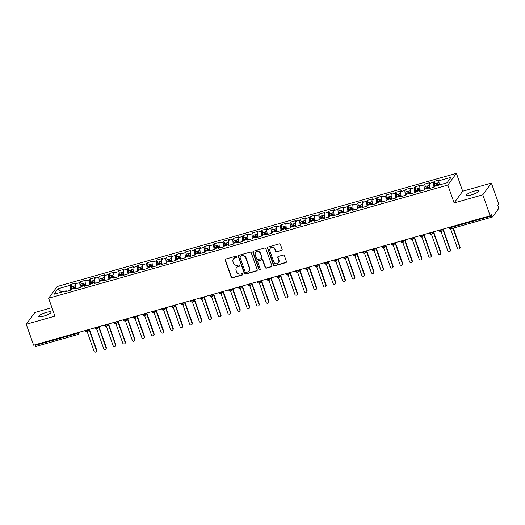 <?xml version="1.0" encoding="UTF-8"?>
<svg xmlns="http://www.w3.org/2000/svg" width="525" height="525" viewBox="0 0 525 525"><rect width="100%" height="100%" fill="white"/><g stroke="black" fill="none" stroke-linecap="round" stroke-linejoin="round"><path stroke-width="0.79" d="M236.696 256.673A0.709 0.669 -143.8 0 0 235.81 256.2L225.835 259.028A1.017 0.952 -143.8 0 0 225.232 260.236L231.177 277.128A1.017 0.952 -143.8 0 0 232.45 277.797L242.419 274.969A0.709 0.669 -143.8 0 0 242.845 274.129A0.709 0.669 -143.8 0 0 241.959 273.656L240.667 274.024A3.255 3.045 -143.8 0 1 236.604 271.871L236.112 270.467A3.255 3.045 -143.8 0 1 238.055 266.608L239.348 266.241A0.709 0.669 -143.8 0 0 239.774 265.401A0.709 0.669 -143.8 0 0 238.882 264.928L237.595 265.296A3.255 3.045 -143.8 0 1 233.533 263.143L233.034 261.739A3.255 3.045 -143.8 0 1 234.983 257.88L236.27 257.512A0.709 0.669 -143.8 0 0 236.696 256.673M474.121 191.146A6.628 1.372 -19.4 0 0 466.495 195.221A6.628 1.372 -19.4 0 0 471.378 194.893A6.628 1.372 -19.4 0 0 479.003 190.818A6.628 1.372 -19.4 0 0 474.121 191.146M46.246 312.454A6.628 1.372 -19.4 0 0 38.62 316.536A6.628 1.372 -19.4 0 0 43.503 316.207A6.628 1.372 -19.4 0 0 51.128 312.126A6.628 1.372 -19.4 0 0 46.246 312.454M281.525 250.517A1.017 0.952 -143.8 0 0 282.128 249.316L280.462 244.571A1.017 0.952 -143.8 0 0 279.195 243.902L268.118 247.039A1.017 0.952 -143.8 0 0 267.507 248.246L273.459 265.138A1.017 0.952 -143.8 0 0 274.726 265.814L285.803 262.671A1.017 0.952 -143.8 0 0 286.414 261.47L284.392 255.741A1.017 0.952 -143.8 0 0 283.126 255.071L278.388 256.417A1.017 0.952 -143.8 0 0 277.777 257.618L278.775 260.459A2.723 2.546 -143.8 0 1 275.92 263.727A2.723 2.546 -143.8 0 1 273.755 261.883L269.843 250.76A2.723 2.546 -143.8 0 1 272.698 247.485A2.723 2.546 -143.8 0 1 274.864 249.336L275.513 251.186A1.017 0.952 -143.8 0 0 276.78 251.862L281.735 250.228A1.017 0.952 -143.8 0 0 282.102 250.025M51.962 307.676L34.814 312.539L26.25 324.253L33.626 345.194L490.186 215.749L491.151 214.43L491.689 215.959A1.555 0.44 74.2 0 0 492.43 217.015A1.555 0.44 74.2 0 0 492.516 216.956L498.507 208.753A1.555 0.44 74.2 0 0 498.323 206.883L497.785 205.354L498.75 204.035L491.374 183.094L462.689 191.225L456.396 173.348L447.832 185.062L454.125 202.945L482.81 194.808L490.186 215.749M26.25 324.253L54.935 316.122L48.641 298.246L447.832 185.062M251.272 252.847A1.017 0.952 -143.8 0 0 250.005 252.177L238.927 255.314A1.017 0.952 -143.8 0 0 238.324 256.522L244.269 273.413A1.017 0.952 -143.8 0 0 245.543 274.089L256.613 270.946A1.017 0.952 -143.8 0 0 257.224 269.745L251.272 252.847M253.523 251.18L264.6 248.036A1.017 0.952 -143.8 0 1 265.867 248.712L271.819 265.604A1.017 0.952 -143.8 0 1 271.208 266.812L266.47 268.15A1.017 0.952 -143.8 0 1 265.197 267.481L262.789 260.63A1.017 0.952 -143.8 0 0 261.516 259.96L258.372 260.846A1.017 0.952 -143.8 0 0 257.768 262.054L260.275 269.187A0.709 0.669 -143.8 0 1 259.527 270.04A0.709 0.669 -143.8 0 1 258.963 269.561L252.919 252.381A1.017 0.952 -143.8 0 1 253.523 251.18M456.396 173.348L57.205 286.525L48.641 298.246M61.648 292.071L58.019 288.783L54.036 294.23L66.183 290.784L65.513 291.697L70.868 290.174L71.531 289.268L75.744 288.074L75.075 288.98L80.43 287.464L81.093 286.558L85.306 285.364L84.637 286.269L89.992 284.753L90.654 283.848L94.868 282.653L94.198 283.559L99.553 282.043L100.216 281.137L104.429 279.943L103.76 280.849L109.115 279.333L109.778 278.421L113.991 277.233L113.321 278.138L118.676 276.623L119.339 275.71L123.546 274.522L122.883 275.428L128.238 273.912L128.901 273L133.107 271.812L132.444 272.718L137.799 271.202L138.462 270.29L142.669 269.095L142.006 270.007L147.361 268.492L148.024 267.579L152.23 266.385L151.567 267.297L156.923 265.775L157.585 264.869L161.792 263.675L161.129 264.587L166.484 263.064L167.147 262.159L171.353 260.964L170.691 261.877L176.046 260.354L176.708 259.448L180.915 258.254L180.252 259.16L185.607 257.644L186.27 256.738L190.477 255.544L189.814 256.449L195.169 254.933L195.832 254.028L200.038 252.833L199.375 253.739L204.73 252.223L205.393 251.317L209.6 250.123L208.937 251.029L214.292 249.513L214.955 248.607L219.161 247.413L218.498 248.318L223.853 246.802L224.516 245.89L228.723 244.702L228.06 245.608L233.415 244.092L234.078 243.18L238.284 241.992L237.622 242.898L242.977 241.382L243.639 240.47L247.846 239.282L247.183 240.188L252.538 238.672L253.201 237.759L257.408 236.565L256.745 237.477L262.1 235.955L262.762 235.049L266.969 233.855L266.306 234.767L271.661 233.244L272.324 232.339L276.531 231.144L275.868 232.057L281.223 230.534L281.886 229.628L286.092 228.434L285.429 229.346L290.784 227.824L291.447 226.918L295.654 225.724L294.991 226.629L300.346 225.113L301.009 224.208L305.215 223.013L304.553 223.919L309.908 222.403L310.57 221.498L314.777 220.303L314.114 221.209L319.469 219.693L320.132 218.787L324.338 217.593L323.676 218.498L329.031 216.982L329.693 216.07L333.9 214.882L333.237 215.788L338.592 214.272L339.255 213.36L343.462 212.172L342.799 213.078L348.154 211.562L348.817 210.65L353.023 209.462L352.36 210.368L357.715 208.852L358.378 207.939L362.585 206.745L361.922 207.657L367.277 206.141L367.94 205.229L372.146 204.035L371.483 204.947L376.838 203.424L377.501 202.519L381.708 201.324L381.045 202.237L386.4 200.714L387.063 199.808L391.269 198.614L390.607 199.526L395.962 198.004L396.624 197.098L400.831 195.904L400.168 196.816L405.523 195.293L406.186 194.388L410.392 193.193L409.73 194.099L415.085 192.583L415.748 191.677L419.954 190.483L419.291 191.389L424.646 189.873L425.309 188.967L429.516 187.773L428.853 188.678L434.208 187.162L434.871 186.257L447.011 182.812L450.995 177.365L438.854 180.803L439.267 185.01M58.019 288.783L70.16 285.338L70.645 290.24M71.643 286.748L70.829 284.432L70.16 285.338M70.829 284.432L76.184 282.909L75.515 283.822L79.721 282.627L80.207 287.529M81.204 284.038L80.391 281.722L79.721 282.627M80.391 281.722L85.746 280.199L85.076 281.111L89.283 279.917L89.768 284.819M90.766 281.328L89.952 279.005L89.283 279.917M89.952 279.005L95.307 277.489L94.638 278.394L98.844 277.207L99.33 282.109M100.328 278.618L99.514 276.294L98.844 277.207M99.514 276.294L104.862 274.778L104.199 275.684L108.406 274.496L108.892 279.398M109.889 275.907L109.075 273.584L108.406 274.496M109.075 273.584L114.424 272.068L113.761 272.974L117.968 271.786L118.453 276.688M119.451 273.197L118.637 270.874L117.968 271.786M118.637 270.874L123.985 269.358L123.322 270.263L127.529 269.069L128.015 273.971M129.012 270.487L128.198 268.163L127.529 269.069M128.198 268.163L133.547 266.647L132.884 267.553L137.091 266.359L137.576 271.261M138.574 267.776L137.76 265.453L137.091 266.359M137.76 265.453L143.108 263.937L142.446 264.843L146.652 263.648L147.138 268.551M148.135 265.066L147.322 262.743L146.652 263.648M147.322 262.743L152.67 261.227L152.007 262.132L156.214 260.938L156.699 265.84M157.697 262.349L156.883 260.033L156.214 260.938M156.883 260.033L162.232 258.51L161.569 259.422L165.775 258.228L166.261 263.13M167.258 259.639L166.445 257.322L165.775 258.228M166.445 257.322L171.793 255.8L171.13 256.712L175.337 255.518L175.823 260.42M176.82 256.928L176 254.612L175.337 255.518M176 254.612L181.355 253.089L180.692 254.002L184.898 252.807L185.384 257.709M186.382 254.218L185.561 251.902L184.898 252.807M185.561 251.902L190.916 250.379L190.253 251.291L194.46 250.097L194.946 254.999M195.943 251.508L195.123 249.185L194.46 250.097M195.123 249.185L200.478 247.669L199.815 248.581L204.022 247.387L204.507 252.289M205.505 248.798L204.684 246.474L204.022 247.387M204.684 246.474L210.039 244.958L209.377 245.864L213.583 244.676L214.069 249.578M215.066 246.087L214.246 243.764L213.583 244.676M214.246 243.764L219.601 242.248L218.938 243.154L223.145 241.966L223.63 246.868M224.628 243.377L223.808 241.054L223.145 241.966M223.808 241.054L229.162 239.538L228.5 240.443L232.706 239.249L233.192 244.158M234.189 240.667L233.369 238.343L232.706 239.249M233.369 238.343L238.724 236.827L238.061 237.733L242.268 236.539L242.753 241.441M243.751 237.956L242.931 235.633L242.268 236.539M242.931 235.633L248.286 234.117L247.623 235.023L251.829 233.828L252.315 238.731M253.312 235.246L252.492 232.923L251.829 233.828M252.492 232.923L257.847 231.407L257.184 232.312L261.391 231.118L261.877 236.02M262.874 232.529L262.054 230.213L261.391 231.118M262.054 230.213L267.409 228.697L266.746 229.602L270.952 228.408L271.438 233.31M272.436 229.819L271.615 227.502L270.952 228.408M271.615 227.502L276.97 225.98L276.308 226.892L280.514 225.698L281 230.6M281.997 227.108L281.177 224.792L280.514 225.698M281.177 224.792L286.532 223.269L285.869 224.182L290.076 222.987L290.561 227.889M291.559 224.398L290.738 222.082L290.076 222.987M290.738 222.082L296.093 220.559L295.431 221.471L299.637 220.277L300.123 225.179M301.12 221.688L300.3 219.371L299.637 220.277M300.3 219.371L305.655 217.849L304.992 218.761L309.199 217.567L309.678 222.469M310.682 218.977L309.862 216.654L309.199 217.567M309.862 216.654L315.217 215.138L314.554 216.044L318.76 214.856L319.239 219.758M320.243 216.267L319.423 213.944L318.76 214.856M319.423 213.944L324.778 212.428L324.115 213.334L328.322 212.146L328.801 217.048M329.805 213.557L328.985 211.234L328.322 212.146M328.985 211.234L334.34 209.718L333.677 210.623L337.883 209.436L338.363 214.338M339.367 210.847L338.546 208.523L337.883 209.436M338.546 208.523L343.901 207.007L343.238 207.913L347.445 206.719L347.924 211.621M348.928 208.136L348.108 205.813L347.445 206.719M348.108 205.813L353.463 204.297L352.8 205.203L357.007 204.008L357.486 208.911M358.49 205.426L357.669 203.103L357.007 204.008M357.669 203.103L363.024 201.587L362.362 202.493L366.568 201.298L367.047 206.2M368.051 202.716L367.231 200.393L366.568 201.298M367.231 200.393L372.586 198.877L371.923 199.782L376.13 198.588L376.609 203.49M377.613 199.999L376.792 197.682L376.13 198.588M376.792 197.682L382.148 196.16L381.485 197.072L385.691 195.877L386.17 200.78M387.174 197.288L386.354 194.972L385.691 195.877M386.354 194.972L391.709 193.449L391.046 194.362L395.253 193.167L395.732 198.069M396.736 194.578L395.916 192.262L395.253 193.167M395.916 192.262L401.271 190.739L400.608 191.651L404.814 190.457L405.293 195.359M406.298 191.868L405.477 189.551L404.814 190.457M405.477 189.551L410.832 188.029L410.169 188.941L414.376 187.747L414.855 192.649M415.859 189.157L415.039 186.834L414.376 187.747M415.039 186.834L420.394 185.318L419.731 186.231L423.938 185.036L424.417 189.938M425.421 186.447L424.6 184.124L423.938 185.036M424.6 184.124L429.955 182.608L429.292 183.514L433.499 182.326L433.978 187.228M434.982 183.737L434.162 181.414L433.499 182.326M434.162 181.414L439.517 179.898L438.854 180.803M429.516 187.773L430.001 188.357M419.954 190.483L420.44 191.067M429.292 183.514L429.739 188.035M410.392 193.193L410.878 193.777M419.731 186.231L420.177 190.746M400.831 195.904L401.317 196.488M410.169 188.941L410.616 193.456M391.269 198.614L391.755 199.198M400.608 191.651L401.054 196.166M381.708 201.324L382.193 201.908M391.046 194.362L391.492 198.877M372.146 204.035L372.632 204.619M381.485 197.072L381.931 201.593M362.585 206.745L363.07 207.329M371.923 199.782L372.369 204.304M353.023 209.462L353.509 210.039M362.362 202.493L362.808 207.014M343.462 212.172L343.947 212.75M352.8 205.203L353.246 209.724M333.9 214.882L334.386 215.467M343.238 207.913L343.685 212.435M324.338 217.593L324.824 218.177M333.677 210.623L334.123 215.145M314.777 220.303L315.262 220.887M324.115 213.334L324.562 217.855M305.215 223.013L305.701 223.598M314.554 216.044L315 220.566M295.654 225.724L296.139 226.308M304.992 218.761L305.438 223.276M286.092 228.434L286.578 229.018M295.431 221.471L295.877 225.986M276.531 231.144L277.016 231.728M285.869 224.182L286.315 228.697M266.969 233.855L267.455 234.439M276.308 226.892L276.754 231.407M257.408 236.565L257.893 237.149M266.746 229.602L267.192 234.124M247.846 239.282L248.332 239.859M257.184 232.312L257.631 236.834M238.284 241.992L238.77 242.57M247.623 235.023L248.069 239.544M228.723 244.702L229.208 245.28M238.061 237.733L238.507 242.255M219.161 247.413L219.647 247.997M228.5 240.443L228.946 244.965M209.6 250.123L210.085 250.707M218.938 243.154L219.384 247.675M200.038 252.833L200.524 253.418M209.377 245.864L209.823 250.386M190.477 255.544L190.962 256.128M199.815 248.581L200.261 253.096M180.915 258.254L181.401 258.838M190.253 251.291L190.7 255.806M171.353 260.964L171.839 261.548M180.692 254.002L181.138 258.517M161.792 263.675L162.278 264.259M171.13 256.712L171.577 261.227M152.23 266.385L152.716 266.969M161.569 259.422L162.015 263.944M142.669 269.095L143.154 269.679M152.007 262.132L152.453 266.654M133.107 271.812L133.593 272.39M142.446 264.843L142.892 269.364M123.546 274.522L124.031 275.1M132.884 267.553L133.33 272.075M113.991 277.233L114.47 277.817M123.322 270.263L123.769 274.785M104.429 279.943L104.908 280.527M113.761 272.974L114.207 277.495M94.868 282.653L95.347 283.238M104.199 275.684L104.646 280.206M85.306 285.364L85.785 285.948M94.638 278.394L95.084 282.916M75.744 288.074L76.223 288.658M85.076 281.111L85.522 285.626M34.919 344.827L35.129 345.404L76.932 333.552L76.729 332.975M35.949 346.402A1.555 0.44 -105.8 0 1 35.871 346.461A1.555 0.44 -105.8 0 1 35.129 345.404M66.183 290.784L66.662 291.368M75.515 283.822L75.961 288.337M482.81 194.808L491.374 183.094M462.689 191.225L454.125 202.945M86.336 330.251L86.54 330.829A1.555 0.44 74.2 0 0 87.288 331.885A1.555 0.44 74.2 0 0 87.294 331.885A1.555 0.44 74.2 0 0 87.367 331.826A1.555 1.457 -143.8 0 0 88.252 329.995L88.522 329.628M95.898 327.534L96.101 328.118A1.555 0.44 74.2 0 0 96.849 329.175A1.555 0.44 74.2 0 0 96.856 329.175A1.555 0.44 74.2 0 0 96.928 329.109A1.555 1.457 -143.8 0 0 97.814 327.285L98.083 326.918M105.459 324.824L105.663 325.408A1.555 0.44 74.2 0 0 106.411 326.465A1.555 0.44 74.2 0 0 106.418 326.458A1.555 0.44 74.2 0 0 106.49 326.399A1.555 1.457 -143.8 0 0 107.376 324.575L107.638 324.207M115.021 322.114L115.224 322.698A1.555 0.44 74.2 0 0 115.972 323.754A1.555 0.44 74.2 0 0 115.979 323.748A1.555 0.44 74.2 0 0 116.051 323.689A1.555 1.457 -143.8 0 0 116.937 321.864L117.2 321.497M124.582 319.403L124.786 319.988A1.555 0.44 74.2 0 0 125.534 321.037A1.555 0.44 74.2 0 0 125.541 321.037A1.555 0.44 74.2 0 0 125.613 320.978A1.555 1.457 -143.8 0 0 126.499 319.154L126.761 318.787M134.144 316.693L134.347 317.271A1.555 0.44 74.2 0 0 135.096 318.327A1.555 0.44 74.2 0 0 135.102 318.327A1.555 0.44 74.2 0 0 135.174 318.268A1.555 1.457 -143.8 0 0 136.06 316.444L136.323 316.076M143.706 313.983L143.909 314.56A1.555 0.44 74.2 0 0 144.657 315.617A1.555 0.44 74.2 0 0 144.664 315.617A1.555 0.44 74.2 0 0 144.736 315.558A1.555 1.457 -143.8 0 0 145.622 313.733L145.884 313.366M153.267 311.272L153.471 311.85A1.555 0.44 74.2 0 0 154.219 312.907A1.555 0.44 74.2 0 0 154.225 312.907A1.555 0.44 74.2 0 0 154.298 312.848A1.555 1.457 -143.8 0 0 155.183 311.023L155.446 310.656M162.829 308.562L163.032 309.14A1.555 0.44 74.2 0 0 163.78 310.196A1.555 0.44 74.2 0 0 163.787 310.196A1.555 0.44 74.2 0 0 163.859 310.137A1.555 1.457 -143.8 0 0 164.745 308.306L165.007 307.945M172.39 305.852L172.594 306.429A1.555 0.44 74.2 0 0 173.342 307.486A1.555 0.44 74.2 0 0 173.348 307.486A1.555 0.44 74.2 0 0 173.421 307.427A1.555 1.457 -143.8 0 0 174.307 305.596L174.569 305.235M181.952 303.142L182.155 303.719A1.555 0.44 74.2 0 0 182.903 304.776A1.555 0.44 74.2 0 0 182.91 304.776A1.555 0.44 74.2 0 0 182.982 304.717A1.555 1.457 -143.8 0 0 183.868 302.886L184.131 302.525M191.513 300.431L191.717 301.009A1.555 0.44 74.2 0 0 192.465 302.065A1.555 0.44 74.2 0 0 192.472 302.065A1.555 0.44 74.2 0 0 192.544 302.006A1.555 1.457 -143.8 0 0 193.43 300.175L193.692 299.808M201.075 297.721L201.278 298.298A1.555 0.44 74.2 0 0 202.027 299.355A1.555 0.44 74.2 0 0 202.033 299.355A1.555 0.44 74.2 0 0 202.105 299.289A1.555 1.457 -143.8 0 0 202.991 297.465L203.254 297.098M210.637 295.004L210.84 295.588A1.555 0.44 74.2 0 0 211.588 296.645A1.555 0.44 74.2 0 0 211.595 296.638A1.555 0.44 74.2 0 0 211.667 296.579A1.555 1.457 -143.8 0 0 212.553 294.755L212.815 294.387M220.198 292.294L220.402 292.878A1.555 0.44 74.2 0 0 221.15 293.934A1.555 0.44 74.2 0 0 221.156 293.928A1.555 0.44 74.2 0 0 221.228 293.869A1.555 1.457 -143.8 0 0 222.114 292.044L222.377 291.677M229.76 289.583L229.963 290.168A1.555 0.44 74.2 0 0 230.711 291.224A1.555 0.44 74.2 0 0 230.711 291.217A1.555 0.44 74.2 0 0 230.79 291.158A1.555 1.457 -143.8 0 0 231.676 289.334L231.938 288.967M239.321 286.873L239.525 287.457A1.555 0.44 74.2 0 0 240.273 288.507L240.273 288.507A1.555 0.44 74.2 0 0 240.352 288.448A1.555 1.457 -143.8 0 0 241.238 286.624L241.5 286.256M248.883 284.163L249.086 284.74A1.555 0.44 74.2 0 0 249.834 285.797L249.834 285.797A1.555 0.44 74.2 0 0 249.913 285.738A1.555 1.457 -143.8 0 0 250.799 283.913L251.062 283.546M258.444 281.452L258.648 282.03A1.555 0.44 74.2 0 0 259.396 283.087L259.396 283.087A1.555 0.44 74.2 0 0 259.475 283.027A1.555 1.457 -143.8 0 0 260.361 281.203L260.623 280.836M268.006 278.742L268.209 279.32A1.555 0.44 74.2 0 0 268.957 280.376L268.957 280.376A1.555 0.44 74.2 0 0 269.036 280.317A1.555 1.457 -143.8 0 0 269.922 278.493L270.185 278.125M277.567 276.032L277.771 276.609A1.555 0.44 74.2 0 0 278.519 277.666L278.519 277.666A1.555 0.44 74.2 0 0 278.598 277.607A1.555 1.457 -143.8 0 0 279.484 275.776L279.746 275.415M287.129 273.322L287.332 273.899A1.555 0.44 74.2 0 0 288.081 274.956L288.081 274.956A1.555 0.44 74.2 0 0 288.159 274.897A1.555 1.457 -143.8 0 0 289.045 273.066L289.308 272.705M296.691 270.611L296.894 271.189A1.555 0.44 74.2 0 0 297.642 272.245L297.642 272.245A1.555 0.44 74.2 0 0 297.721 272.186A1.555 1.457 -143.8 0 0 298.6 270.355L298.869 269.994M306.252 267.901L306.456 268.478A1.555 0.44 74.2 0 0 307.204 269.535L307.204 269.535A1.555 0.44 74.2 0 0 307.283 269.476A1.555 1.457 -143.8 0 0 308.162 267.645L308.431 267.277M315.814 265.191L316.017 265.768A1.555 0.44 74.2 0 0 316.765 266.825L316.765 266.825A1.555 0.44 74.2 0 0 316.844 266.759A1.555 1.457 -143.8 0 0 317.723 264.935L317.993 264.567M325.375 262.474L325.579 263.058A1.555 0.44 74.2 0 0 326.327 264.114A1.555 0.44 74.2 0 0 326.327 264.108A1.555 0.44 74.2 0 0 326.406 264.049A1.555 1.457 -143.8 0 0 327.285 262.224L327.554 261.857M334.937 259.763L335.14 260.348A1.555 0.44 74.2 0 0 335.888 261.404A1.555 0.44 74.2 0 0 335.888 261.397A1.555 0.44 74.2 0 0 335.967 261.338A1.555 1.457 -143.8 0 0 336.847 259.514L337.116 259.147M344.498 257.053L344.702 257.637A1.555 0.44 74.2 0 0 345.45 258.687L345.45 258.687A1.555 0.44 74.2 0 0 345.529 258.628A1.555 1.457 -143.8 0 0 346.408 256.804L346.677 256.436M354.06 254.343L354.263 254.92A1.555 0.44 74.2 0 0 355.012 255.977L355.012 255.977A1.555 0.44 74.2 0 0 355.09 255.918A1.555 1.457 -143.8 0 0 355.97 254.093L356.239 253.726M363.622 251.632L363.825 252.21A1.555 0.44 74.2 0 0 364.573 253.267L364.573 253.267A1.555 0.44 74.2 0 0 364.652 253.207A1.555 1.457 -143.8 0 0 365.531 251.383L365.8 251.016M373.183 248.922L373.387 249.5A1.555 0.44 74.2 0 0 374.135 250.556L374.135 250.556A1.555 0.44 74.2 0 0 374.213 250.497A1.555 1.457 -143.8 0 0 375.093 248.673L375.362 248.305M382.745 246.212L382.948 246.789A1.555 0.44 74.2 0 0 383.696 247.846L383.696 247.846A1.555 0.44 74.2 0 0 383.775 247.787A1.555 1.457 -143.8 0 0 384.654 245.963L384.923 245.595M392.306 243.502L392.51 244.079A1.555 0.44 74.2 0 0 393.258 245.136L393.258 245.136A1.555 0.44 74.2 0 0 393.337 245.077A1.555 1.457 -143.8 0 0 394.216 243.246L394.485 242.885M401.868 240.791L402.071 241.369A1.555 0.44 74.2 0 0 402.819 242.425L402.819 242.425A1.555 0.44 74.2 0 0 402.898 242.366A1.555 1.457 -143.8 0 0 403.777 240.535L404.047 240.174M411.429 238.081L411.633 238.658A1.555 0.44 74.2 0 0 412.381 239.715L412.381 239.715A1.555 0.44 74.2 0 0 412.46 239.656A1.555 1.457 -143.8 0 0 413.339 237.825L413.608 237.457M420.991 235.371L421.194 235.948A1.555 0.44 74.2 0 0 421.942 237.005L421.942 237.005A1.555 0.44 74.2 0 0 422.021 236.939A1.555 1.457 -143.8 0 0 422.901 235.115L423.17 234.747M430.553 232.654L430.756 233.238A1.555 0.44 74.2 0 0 431.504 234.294A1.555 0.44 74.2 0 0 431.504 234.288A1.555 0.44 74.2 0 0 431.583 234.229A1.555 1.457 -143.8 0 0 432.462 232.404L432.731 232.037M440.114 229.943L440.317 230.527A1.555 0.44 74.2 0 0 441.066 231.584A1.555 0.44 74.2 0 0 441.066 231.577A1.555 0.44 74.2 0 0 441.144 231.518A1.555 1.457 -143.8 0 0 442.024 229.694L442.293 229.327M236.703 257.119A0.709 0.669 -143.8 0 1 236.486 257.224L235.193 257.591A3.255 3.045 -143.8 0 0 233.625 258.674L233.415 258.963M236.486 267.691L236.703 267.402A3.255 3.045 -143.8 0 1 238.271 266.319L239.558 265.952A0.709 0.669 -143.8 0 0 239.774 265.847M225.468 259.232A1.017 0.952 -143.8 0 0 225.442 259.941L231.394 276.832A1.017 0.952 -143.8 0 0 232.66 277.508L242.635 274.68A0.709 0.669 -143.8 0 0 242.845 274.575M238.56 255.518A1.017 0.952 -143.8 0 0 238.534 256.226L244.486 273.118A1.017 0.952 -143.8 0 0 245.752 273.794L256.83 270.651A1.017 0.952 -143.8 0 0 257.197 270.454M240.424 256.338A0.709 0.669 -143.8 0 0 239.997 257.184L245.221 272.009A0.709 0.669 -143.8 0 0 246.107 272.482L247.472 272.094A3.255 3.045 -143.8 0 0 249.414 268.242L245.844 258.103A3.255 3.045 -143.8 0 0 241.789 255.951L240.64 256.043A0.709 0.669 -143.8 0 0 240.299 256.279L240.082 256.574M249.04 271.012L249.257 270.716A3.255 3.045 -143.8 0 0 249.631 267.947L249.414 268.242M240.64 256.043L241.999 255.662A3.255 3.045 -143.8 0 1 246.061 257.808L249.631 267.947M257.887 261.188L258.097 260.892A1.017 0.952 -143.8 0 1 258.589 260.558L261.732 259.665A1.017 0.952 -143.8 0 1 262.999 260.334L265.414 267.186A1.017 0.952 -143.8 0 0 266.68 267.862L271.425 266.516A1.017 0.952 -143.8 0 0 271.793 266.313M253.155 251.383A1.017 0.952 -143.8 0 0 253.129 252.092L259.179 269.266A0.709 0.669 -143.8 0 0 260.282 269.627M260.282 253.523A2.723 2.546 -143.8 0 0 255.577 252.63A2.723 2.546 -143.8 0 0 255.262 254.947L256.64 258.864A1.017 0.952 -143.8 0 0 257.913 259.534L261.056 258.641A1.017 0.952 -143.8 0 0 261.667 257.44L260.498 253.227A2.723 2.546 -143.8 0 0 255.793 252.335L255.577 252.63M261.548 258.307L261.758 258.011A1.017 0.952 -143.8 0 0 261.877 257.145L261.667 257.44M260.498 253.227L261.877 257.145M270.152 248.443L270.368 248.148A2.723 2.546 -143.8 0 1 275.074 249.04L275.73 250.898A1.017 0.952 -143.8 0 0 276.997 251.567L281.735 250.228M278.467 262.776L278.677 262.48A2.723 2.546 -143.8 0 0 278.992 260.164L278.775 260.459M278.02 256.613A1.017 0.952 -143.8 0 0 277.994 257.322L278.992 260.164M267.75 247.242A1.017 0.952 -143.8 0 0 267.724 247.951L273.676 264.843A1.017 0.952 -143.8 0 0 274.942 265.519L286.013 262.375A1.017 0.952 -143.8 0 0 286.387 262.178M73.769 288.113L73.808 287.536L74.156 288.022L73.868 288.606M71.571 286.821A2.074 0.584 74.2 0 0 71.433 286.808A2.074 0.584 74.2 0 0 71.328 286.893A2.074 0.584 74.2 0 0 71.315 288.455L71.492 289.327M73.487 288.711L73.323 287.89A2.074 0.584 -105.8 0 1 73.336 286.322A2.074 0.584 -105.8 0 1 73.441 286.243A2.074 0.584 -105.8 0 1 73.972 286.663M74.255 288.494L74.084 287.667A2.074 0.584 -105.8 0 1 74.097 286.105A2.074 0.584 -105.8 0 1 74.209 286.02A2.074 0.584 -105.8 0 1 74.34 286.033M96.449 350.549L96.731 350.168A1.293 1.214 36.2 0 1 96.58 351.271L96.298 351.652A1.293 1.214 -143.8 0 0 96.449 350.549L89.158 329.838M87.255 331.892L94.06 351.225A1.293 1.214 -143.8 0 0 96.298 351.652M96.731 350.168L89.434 329.457M83.429 285.895L83.331 284.852L83.724 285.324M81.132 284.11A2.074 0.584 74.2 0 0 80.994 284.097A2.074 0.584 74.2 0 0 80.889 284.183A2.074 0.584 74.2 0 0 80.876 285.744L81.053 286.617M83.048 286L82.884 285.173A2.074 0.584 -105.8 0 1 82.897 283.612A2.074 0.584 -105.8 0 1 83.002 283.526A2.074 0.584 -105.8 0 1 83.534 283.953M83.816 285.784L83.646 284.957A2.074 0.584 -105.8 0 1 83.659 283.395A2.074 0.584 -105.8 0 1 83.77 283.31A2.074 0.584 -105.8 0 1 83.902 283.323M106.011 347.839L106.293 347.458A1.293 1.214 36.2 0 1 106.142 348.561L105.86 348.941A1.293 1.214 -143.8 0 0 106.011 347.839L98.72 327.127M96.817 329.182L103.622 348.515A1.293 1.214 -143.8 0 0 105.86 348.941M106.293 347.458L98.995 326.747M92.991 283.185L92.892 282.142L93.279 282.601L92.892 282.713M90.694 281.4A2.074 0.584 74.2 0 0 90.556 281.387A2.074 0.584 74.2 0 0 90.451 281.466A2.074 0.584 74.2 0 0 90.438 283.034L90.615 283.907M92.61 283.29L92.446 282.463A2.074 0.584 -105.8 0 1 92.459 280.901A2.074 0.584 -105.8 0 1 92.564 280.816A2.074 0.584 -105.8 0 1 93.096 281.243M93.378 283.073L93.207 282.247A2.074 0.584 -105.8 0 1 93.22 280.685A2.074 0.584 -105.8 0 1 93.332 280.599A2.074 0.584 -105.8 0 1 93.463 280.613M115.572 345.128L115.854 344.748A1.293 1.214 36.2 0 1 115.703 345.85L115.421 346.231A1.293 1.214 -143.8 0 0 115.572 345.128L108.281 324.417M106.378 326.471L113.183 345.804A1.293 1.214 -143.8 0 0 115.421 346.231M115.854 344.748L108.557 324.037M102.454 279.983L102.493 279.405L102.841 279.891L102.552 280.475M100.255 278.69A2.074 0.584 74.2 0 0 100.118 278.677A2.074 0.584 74.2 0 0 100.013 278.755A2.074 0.584 74.2 0 0 99.999 280.324L100.177 281.197M102.172 280.58L102.007 279.753A2.074 0.584 -105.8 0 1 102.021 278.191A2.074 0.584 -105.8 0 1 102.126 278.106A2.074 0.584 -105.8 0 1 102.657 278.526M102.939 280.363L102.769 279.536A2.074 0.584 -105.8 0 1 102.782 277.974A2.074 0.584 -105.8 0 1 102.893 277.889A2.074 0.584 -105.8 0 1 103.025 277.902M125.134 342.418L125.416 342.038A1.293 1.214 36.2 0 1 125.265 343.14L124.983 343.521A1.293 1.214 -143.8 0 0 125.134 342.418L117.843 321.7M115.933 323.761L122.745 343.094A1.293 1.214 -143.8 0 0 124.983 343.521M125.416 342.038L118.118 321.32M112.114 277.764L112.015 276.721L112.409 277.193M109.817 275.979A2.074 0.584 74.2 0 0 109.679 275.966A2.074 0.584 74.2 0 0 109.574 276.045A2.074 0.584 74.2 0 0 109.561 277.613L109.738 278.48M111.733 277.869L111.569 277.043A2.074 0.584 -105.8 0 1 111.582 275.481A2.074 0.584 -105.8 0 1 111.687 275.395A2.074 0.584 -105.8 0 1 112.219 275.815M112.501 277.653L112.33 276.826A2.074 0.584 -105.8 0 1 112.343 275.264A2.074 0.584 -105.8 0 1 112.455 275.179A2.074 0.584 -105.8 0 1 112.586 275.192M134.695 339.708L134.977 339.327A1.293 1.214 36.2 0 1 134.827 340.43L134.544 340.81A1.293 1.214 -143.8 0 0 134.695 339.708L127.404 318.99M125.495 321.051L132.307 340.384A1.293 1.214 -143.8 0 0 134.544 340.81M134.977 339.327L127.68 318.609M121.675 275.054L121.577 274.011L121.964 274.47L121.577 274.582M119.378 273.269A2.074 0.584 74.2 0 0 119.241 273.256A2.074 0.584 74.2 0 0 119.136 273.335A2.074 0.584 74.2 0 0 119.123 274.903L119.3 275.769M121.295 275.159L121.131 274.332A2.074 0.584 -105.8 0 1 121.144 272.764A2.074 0.584 -105.8 0 1 121.249 272.685A2.074 0.584 -105.8 0 1 121.78 273.105M122.062 274.942L121.892 274.116A2.074 0.584 -105.8 0 1 121.905 272.547A2.074 0.584 -105.8 0 1 122.017 272.468A2.074 0.584 -105.8 0 1 122.148 272.482M144.257 336.998L144.539 336.617A1.293 1.214 36.2 0 1 144.388 337.719L144.106 338.1A1.293 1.214 -143.8 0 0 144.257 336.998L136.966 316.28M135.056 318.34L141.868 337.673A1.293 1.214 -143.8 0 0 144.106 338.1M144.539 336.617L137.242 315.899M131.237 272.337L131.138 271.3L131.532 271.773M128.94 270.559A2.074 0.584 74.2 0 0 128.802 270.546A2.074 0.584 74.2 0 0 128.697 270.624A2.074 0.584 74.2 0 0 128.684 272.193L128.861 273.059M130.856 272.449L130.686 271.622A2.074 0.584 -105.8 0 1 130.705 270.053A2.074 0.584 -105.8 0 1 130.81 269.975A2.074 0.584 -105.8 0 1 131.342 270.395M131.624 272.232L131.453 271.405A2.074 0.584 -105.8 0 1 131.467 269.837A2.074 0.584 -105.8 0 1 131.578 269.758A2.074 0.584 -105.8 0 1 131.709 269.771M153.818 334.287L154.101 333.9A1.293 1.214 36.2 0 1 153.95 335.009L153.667 335.39A1.293 1.214 -143.8 0 0 153.818 334.287L146.528 313.569M144.618 315.63L151.43 334.963A1.293 1.214 -143.8 0 0 153.667 335.39M154.101 333.9L146.803 313.189M140.798 269.627L140.7 268.59L141.087 269.049L140.7 269.154M138.502 267.848A2.074 0.584 74.2 0 0 138.364 267.835A2.074 0.584 74.2 0 0 138.259 267.914A2.074 0.584 74.2 0 0 138.246 269.483L138.423 270.349M140.418 269.738L140.247 268.912A2.074 0.584 -105.8 0 1 140.267 267.343A2.074 0.584 -105.8 0 1 140.372 267.264A2.074 0.584 -105.8 0 1 140.903 267.684M141.186 269.522L141.015 268.695A2.074 0.584 -105.8 0 1 141.028 267.127A2.074 0.584 -105.8 0 1 141.14 267.048A2.074 0.584 -105.8 0 1 141.271 267.061M163.38 331.57L163.662 331.19A1.293 1.214 36.2 0 1 163.511 332.299L163.229 332.679A1.293 1.214 -143.8 0 0 163.38 331.57L156.089 310.859M154.179 312.92L160.991 332.253A1.293 1.214 -143.8 0 0 163.229 332.679M163.662 331.19L156.365 310.478M150.262 266.424L150.301 265.847L150.649 266.339L150.36 266.917M148.063 265.132A2.074 0.584 74.2 0 0 147.925 265.125A2.074 0.584 74.2 0 0 147.82 265.204A2.074 0.584 74.2 0 0 147.807 266.772L147.984 267.638M149.979 267.028L149.809 266.201A2.074 0.584 -105.8 0 1 149.828 264.633A2.074 0.584 -105.8 0 1 149.933 264.554A2.074 0.584 -105.8 0 1 150.465 264.974M150.747 266.812L150.577 265.985A2.074 0.584 -105.8 0 1 150.59 264.416A2.074 0.584 -105.8 0 1 150.701 264.338A2.074 0.584 -105.8 0 1 150.833 264.351M172.942 328.86L173.224 328.479A1.293 1.214 36.2 0 1 173.073 329.582L172.791 329.963A1.293 1.214 -143.8 0 0 172.942 328.86L165.651 308.149M163.741 310.209L170.553 329.543A1.293 1.214 -143.8 0 0 172.791 329.963M173.224 328.479L165.926 307.768M159.922 264.206L159.823 263.169L160.217 263.642M157.625 262.421A2.074 0.584 74.2 0 0 157.487 262.408A2.074 0.584 74.2 0 0 157.382 262.493A2.074 0.584 74.2 0 0 157.362 264.062L157.546 264.928M159.541 264.318L159.37 263.491A2.074 0.584 -105.8 0 1 159.39 261.923A2.074 0.584 -105.8 0 1 159.495 261.844A2.074 0.584 -105.8 0 1 160.027 262.264M160.309 264.101L160.138 263.274A2.074 0.584 -105.8 0 1 160.151 261.706A2.074 0.584 -105.8 0 1 160.263 261.627A2.074 0.584 -105.8 0 1 160.394 261.64M182.503 326.15L182.785 325.769A1.293 1.214 36.2 0 1 182.634 326.872L182.352 327.252A1.293 1.214 -143.8 0 0 182.503 326.15L175.212 305.438M173.302 307.499L180.114 326.832A1.293 1.214 -143.8 0 0 182.352 327.252M182.785 325.769L175.488 305.058M169.483 261.496L169.385 260.452L169.772 260.918L169.385 261.023M167.186 259.711A2.074 0.584 74.2 0 0 167.048 259.698A2.074 0.584 74.2 0 0 166.943 259.783A2.074 0.584 74.2 0 0 166.924 261.345L167.107 262.218M169.102 261.601L168.932 260.781A2.074 0.584 -105.8 0 1 168.952 259.212A2.074 0.584 -105.8 0 1 169.057 259.133A2.074 0.584 -105.8 0 1 169.588 259.553M169.87 261.384L169.7 260.564A2.074 0.584 -105.8 0 1 169.713 258.996A2.074 0.584 -105.8 0 1 169.824 258.917A2.074 0.584 -105.8 0 1 169.956 258.923M192.065 323.439L192.347 323.059A1.293 1.214 36.2 0 1 192.196 324.161L191.914 324.542A1.293 1.214 -143.8 0 0 192.065 323.439L184.774 302.728M182.864 304.782L189.676 324.115A1.293 1.214 -143.8 0 0 191.914 324.542M192.347 323.059L185.049 302.348M179.045 258.786L178.946 257.742L179.34 258.221M176.748 257.001A2.074 0.584 74.2 0 0 176.61 256.988A2.074 0.584 74.2 0 0 176.505 257.073A2.074 0.584 74.2 0 0 176.485 258.635L176.669 259.507M178.664 258.891L178.493 258.07A2.074 0.584 -105.8 0 1 178.513 256.502A2.074 0.584 -105.8 0 1 178.618 256.423A2.074 0.584 -105.8 0 1 179.15 256.843M179.432 258.674L179.261 257.854A2.074 0.584 -105.8 0 1 179.274 256.285A2.074 0.584 -105.8 0 1 179.386 256.207A2.074 0.584 -105.8 0 1 179.517 256.213M201.626 320.729L201.908 320.348A1.293 1.214 36.2 0 1 201.757 321.451L201.475 321.832A1.293 1.214 -143.8 0 0 201.626 320.729L194.335 300.018M192.426 302.072L199.238 321.405A1.293 1.214 -143.8 0 0 201.475 321.832M201.908 320.348L194.611 299.637M188.606 256.075L188.508 255.032L188.902 255.504M186.309 254.29A2.074 0.584 74.2 0 0 186.172 254.277A2.074 0.584 74.2 0 0 186.067 254.363A2.074 0.584 74.2 0 0 186.047 255.924L186.231 256.797M188.226 256.18L188.055 255.353A2.074 0.584 -105.8 0 1 188.075 253.792A2.074 0.584 -105.8 0 1 188.18 253.706A2.074 0.584 -105.8 0 1 188.711 254.133M188.993 255.964L188.823 255.137A2.074 0.584 -105.8 0 1 188.836 253.575A2.074 0.584 -105.8 0 1 188.948 253.49A2.074 0.584 -105.8 0 1 189.079 253.503M211.188 318.019L211.47 317.638A1.293 1.214 36.2 0 1 211.319 318.741L211.037 319.121A1.293 1.214 -143.8 0 0 211.188 318.019L203.897 297.308M201.987 299.362L208.799 318.695A1.293 1.214 -143.8 0 0 211.037 319.121M211.47 317.638L204.173 296.927M198.063 252.873L198.109 252.295L198.457 252.781L198.168 253.365M195.871 251.58A2.074 0.584 74.2 0 0 195.733 251.567A2.074 0.584 74.2 0 0 195.628 251.652A2.074 0.584 74.2 0 0 195.608 253.214L195.792 254.087M197.787 253.47L197.617 252.643A2.074 0.584 -105.8 0 1 197.636 251.081A2.074 0.584 -105.8 0 1 197.741 250.996A2.074 0.584 -105.8 0 1 198.273 251.423M198.555 253.253L198.384 252.427A2.074 0.584 -105.8 0 1 198.398 250.865A2.074 0.584 -105.8 0 1 198.509 250.779A2.074 0.584 -105.8 0 1 198.64 250.793M220.749 315.308L221.032 314.928A1.293 1.214 36.2 0 1 220.881 316.03L220.598 316.411A1.293 1.214 -143.8 0 0 220.749 315.308L213.458 294.597M211.549 296.651L218.361 315.984A1.293 1.214 -143.8 0 0 220.598 316.411M221.032 314.928L213.734 294.217M207.729 250.655L207.631 249.611L208.025 250.084M205.433 248.87A2.074 0.584 74.2 0 0 205.295 248.857A2.074 0.584 74.2 0 0 205.19 248.935A2.074 0.584 74.2 0 0 205.17 250.504L205.354 251.377M207.349 250.76L207.178 249.933A2.074 0.584 -105.8 0 1 207.198 248.371A2.074 0.584 -105.8 0 1 207.303 248.286A2.074 0.584 -105.8 0 1 207.834 248.706M208.117 250.543L207.946 249.716A2.074 0.584 -105.8 0 1 207.959 248.154A2.074 0.584 -105.8 0 1 208.071 248.069A2.074 0.584 -105.8 0 1 208.202 248.082M230.311 312.598L230.587 312.217A1.293 1.214 36.2 0 1 230.442 313.32L230.16 313.701A1.293 1.214 -143.8 0 0 230.311 312.598L223.02 291.887M221.11 293.941L227.922 313.274A1.293 1.214 -143.8 0 0 230.16 313.701M230.587 312.217L223.296 291.5M217.291 247.944L217.192 246.901L217.58 247.36L217.192 247.472M214.994 246.159A2.074 0.584 74.2 0 0 214.856 246.146A2.074 0.584 74.2 0 0 214.751 246.225A2.074 0.584 74.2 0 0 214.732 247.793L214.915 248.666M216.91 248.049L216.74 247.223A2.074 0.584 -105.8 0 1 216.759 245.661A2.074 0.584 -105.8 0 1 216.864 245.575A2.074 0.584 -105.8 0 1 217.396 245.995M217.678 247.833L217.507 247.006A2.074 0.584 -105.8 0 1 217.521 245.444A2.074 0.584 -105.8 0 1 217.632 245.359A2.074 0.584 -105.8 0 1 217.763 245.372M239.873 309.888L240.148 309.507A1.293 1.214 36.2 0 1 240.004 310.61L239.722 310.99A1.293 1.214 -143.8 0 0 239.873 309.888L232.582 289.17M230.672 291.231L237.484 310.564A1.293 1.214 -143.8 0 0 239.722 310.99M240.148 309.507L232.857 288.789M226.852 245.234L226.754 244.191L227.141 244.65L226.754 244.762M224.556 243.449A2.074 0.584 74.2 0 0 224.418 243.436A2.074 0.584 74.2 0 0 224.313 243.515A2.074 0.584 74.2 0 0 224.293 245.083L224.477 245.949M226.472 245.339L226.301 244.512A2.074 0.584 -105.8 0 1 226.321 242.95A2.074 0.584 -105.8 0 1 226.426 242.865A2.074 0.584 -105.8 0 1 226.957 243.285M227.24 245.123L227.069 244.296A2.074 0.584 -105.8 0 1 227.082 242.727A2.074 0.584 -105.8 0 1 227.194 242.648A2.074 0.584 -105.8 0 1 227.325 242.662M249.434 307.178L249.71 306.797A1.293 1.214 36.2 0 1 249.565 307.899L249.283 308.28A1.293 1.214 -143.8 0 0 249.434 307.178L242.143 286.46M240.233 288.52L247.045 307.853A1.293 1.214 -143.8 0 0 249.283 308.28M249.71 306.797L242.419 286.079M236.414 242.524L236.316 241.48L236.703 241.953M234.117 240.739A2.074 0.584 74.2 0 0 233.979 240.726A2.074 0.584 74.2 0 0 233.874 240.804A2.074 0.584 74.2 0 0 233.855 242.373L234.038 243.239M236.033 242.629L235.863 241.802A2.074 0.584 -105.8 0 1 235.876 240.233A2.074 0.584 -105.8 0 1 235.988 240.155A2.074 0.584 -105.8 0 1 236.519 240.575M236.801 242.412L236.631 241.585A2.074 0.584 -105.8 0 1 236.644 240.017A2.074 0.584 -105.8 0 1 236.755 239.938A2.074 0.584 -105.8 0 1 236.887 239.951M258.996 304.467L259.271 304.087A1.293 1.214 36.2 0 1 259.127 305.189L258.845 305.57A1.293 1.214 -143.8 0 0 258.996 304.467L251.705 283.749M249.795 285.81L256.607 305.143A1.293 1.214 -143.8 0 0 258.845 305.57M259.271 304.087L251.98 283.369M245.976 239.807L245.877 238.77L246.264 239.229L245.877 239.334M243.679 238.028A2.074 0.584 74.2 0 0 243.541 238.015A2.074 0.584 74.2 0 0 243.436 238.094A2.074 0.584 74.2 0 0 243.416 239.662L243.6 240.529M245.595 239.918L245.424 239.092A2.074 0.584 -105.8 0 1 245.438 237.523A2.074 0.584 -105.8 0 1 245.549 237.444A2.074 0.584 -105.8 0 1 246.081 237.864M246.363 239.702L246.192 238.875A2.074 0.584 -105.8 0 1 246.205 237.307A2.074 0.584 -105.8 0 1 246.317 237.228A2.074 0.584 -105.8 0 1 246.448 237.241M268.557 301.75L268.833 301.37A1.293 1.214 36.2 0 1 268.688 302.479L268.406 302.859A1.293 1.214 -143.8 0 0 268.557 301.75L261.266 281.039M259.357 283.1L266.168 302.433A1.293 1.214 -143.8 0 0 268.406 302.859M268.833 301.37L261.542 280.658M255.537 237.097L255.439 236.06L255.826 236.532M253.24 235.318A2.074 0.584 74.2 0 0 253.102 235.305A2.074 0.584 74.2 0 0 252.998 235.384A2.074 0.584 74.2 0 0 252.978 236.952L253.162 237.818M255.157 237.208L254.986 236.381A2.074 0.584 -105.8 0 1 254.999 234.813A2.074 0.584 -105.8 0 1 255.111 234.734A2.074 0.584 -105.8 0 1 255.642 235.154M255.924 236.992L255.754 236.165A2.074 0.584 -105.8 0 1 255.767 234.596A2.074 0.584 -105.8 0 1 255.878 234.518A2.074 0.584 -105.8 0 1 256.01 234.531M278.119 299.04L278.394 298.659A1.293 1.214 36.2 0 1 278.25 299.762L277.968 300.142A1.293 1.214 -143.8 0 0 278.119 299.04L270.828 278.329M268.918 280.389L275.73 299.723A1.293 1.214 -143.8 0 0 277.968 300.142M278.394 298.659L271.103 277.948M265.099 234.386L265 233.349L265.387 233.809L265 233.914M262.802 232.601A2.074 0.584 74.2 0 0 262.664 232.595A2.074 0.584 74.2 0 0 262.553 232.673A2.074 0.584 74.2 0 0 262.539 234.242L262.723 235.108M264.718 234.498L264.548 233.671A2.074 0.584 -105.8 0 1 264.561 232.102A2.074 0.584 -105.8 0 1 264.672 232.024A2.074 0.584 -105.8 0 1 265.204 232.444M265.486 234.281L265.315 233.454A2.074 0.584 -105.8 0 1 265.328 231.886A2.074 0.584 -105.8 0 1 265.44 231.807A2.074 0.584 -105.8 0 1 265.571 231.82M287.68 296.33L287.956 295.949A1.293 1.214 36.2 0 1 287.812 297.052L287.529 297.432A1.293 1.214 -143.8 0 0 287.68 296.33L280.383 275.618M278.48 277.679L285.292 297.012A1.293 1.214 -143.8 0 0 287.529 297.432M287.956 295.949L280.665 275.238M274.66 231.676L274.562 230.632L274.949 231.098L274.562 231.203M272.363 229.891A2.074 0.584 74.2 0 0 272.226 229.878A2.074 0.584 74.2 0 0 272.114 229.963A2.074 0.584 74.2 0 0 272.101 231.525L272.285 232.398M274.28 231.787L274.109 230.961A2.074 0.584 -105.8 0 1 274.122 229.392A2.074 0.584 -105.8 0 1 274.234 229.313A2.074 0.584 -105.8 0 1 274.765 229.733M275.048 231.564L274.877 230.744A2.074 0.584 -105.8 0 1 274.89 229.176A2.074 0.584 -105.8 0 1 274.995 229.097A2.074 0.584 -105.8 0 1 275.133 229.11M297.242 293.619L297.517 293.239A1.293 1.214 36.2 0 1 297.373 294.341L297.091 294.722A1.293 1.214 -143.8 0 0 297.242 293.619L289.944 272.908M288.041 274.962L294.853 294.295A1.293 1.214 -143.8 0 0 297.091 294.722M297.517 293.239L290.227 272.527M284.222 228.966L284.123 227.922L284.511 228.401M281.918 227.181A2.074 0.584 74.2 0 0 281.787 227.168A2.074 0.584 74.2 0 0 281.676 227.253A2.074 0.584 74.2 0 0 281.662 228.815L281.846 229.688M283.841 229.071L283.671 228.25A2.074 0.584 -105.8 0 1 283.684 226.682A2.074 0.584 -105.8 0 1 283.795 226.603A2.074 0.584 -105.8 0 1 284.327 227.023M284.609 228.854L284.438 228.034A2.074 0.584 -105.8 0 1 284.452 226.465A2.074 0.584 -105.8 0 1 284.557 226.387A2.074 0.584 -105.8 0 1 284.694 226.393M306.803 290.909L307.079 290.528A1.293 1.214 36.2 0 1 306.935 291.631L306.652 292.012A1.293 1.214 -143.8 0 0 306.803 290.909L299.506 270.198M297.603 272.252L304.415 291.585A1.293 1.214 -143.8 0 0 306.652 292.012M307.079 290.528L299.788 269.817M293.783 226.255L293.685 225.212L294.072 225.671L293.685 225.783M291.48 224.47A2.074 0.584 74.2 0 0 291.349 224.457A2.074 0.584 74.2 0 0 291.237 224.543A2.074 0.584 74.2 0 0 291.224 226.104L291.408 226.977M293.403 226.36L293.232 225.54A2.074 0.584 -105.8 0 1 293.245 223.972A2.074 0.584 -105.8 0 1 293.357 223.893A2.074 0.584 -105.8 0 1 293.888 224.313M294.171 226.144L294 225.317A2.074 0.584 -105.8 0 1 294.013 223.755A2.074 0.584 -105.8 0 1 294.118 223.67A2.074 0.584 -105.8 0 1 294.256 223.683M316.365 288.199L316.641 287.818A1.293 1.214 36.2 0 1 316.496 288.921L316.214 289.301A1.293 1.214 -143.8 0 0 316.365 288.199L309.067 267.488M307.164 269.542L313.976 288.875A1.293 1.214 -143.8 0 0 316.214 289.301M316.641 287.818L309.35 267.107M303.24 223.053L303.286 222.475L303.634 222.961L303.345 223.545M301.042 221.76A2.074 0.584 74.2 0 0 300.91 221.747A2.074 0.584 74.2 0 0 300.799 221.832A2.074 0.584 74.2 0 0 300.786 223.394L300.969 224.267M302.964 223.65L302.794 222.823A2.074 0.584 -105.8 0 1 302.807 221.261A2.074 0.584 -105.8 0 1 302.918 221.176A2.074 0.584 -105.8 0 1 303.45 221.602M303.732 223.433L303.562 222.607A2.074 0.584 -105.8 0 1 303.575 221.045A2.074 0.584 -105.8 0 1 303.68 220.959A2.074 0.584 -105.8 0 1 303.817 220.973M325.927 285.488L326.202 285.108A1.293 1.214 36.2 0 1 326.058 286.21L325.776 286.591A1.293 1.214 -143.8 0 0 325.927 285.488L318.629 264.777M316.726 266.831L323.538 286.164A1.293 1.214 -143.8 0 0 325.776 286.591M326.202 285.108L318.911 264.397M312.907 220.835L312.808 219.791L313.195 220.264M310.603 219.05A2.074 0.584 74.2 0 0 310.472 219.037A2.074 0.584 74.2 0 0 310.36 219.115A2.074 0.584 74.2 0 0 310.347 220.684L310.531 221.557M312.526 220.94L312.355 220.113A2.074 0.584 -105.8 0 1 312.368 218.551A2.074 0.584 -105.8 0 1 312.48 218.466A2.074 0.584 -105.8 0 1 313.012 218.892M313.294 220.723L313.123 219.896A2.074 0.584 -105.8 0 1 313.136 218.334A2.074 0.584 -105.8 0 1 313.241 218.249A2.074 0.584 -105.8 0 1 313.379 218.262M335.488 282.778L335.764 282.397A1.293 1.214 36.2 0 1 335.619 283.5L335.337 283.881A1.293 1.214 -143.8 0 0 335.488 282.778L328.191 262.067M326.287 264.121L333.099 283.454A1.293 1.214 -143.8 0 0 335.337 283.881M335.764 282.397L328.473 261.686M322.468 218.124L322.37 217.081L322.757 217.54L322.37 217.652M320.165 216.339A2.074 0.584 74.2 0 0 320.033 216.326A2.074 0.584 74.2 0 0 319.922 216.405A2.074 0.584 74.2 0 0 319.909 217.973L320.092 218.846M322.088 218.229L321.917 217.402A2.074 0.584 -105.8 0 1 321.93 215.841A2.074 0.584 -105.8 0 1 322.042 215.755A2.074 0.584 -105.8 0 1 322.573 216.175M322.855 218.013L322.685 217.186A2.074 0.584 -105.8 0 1 322.698 215.624A2.074 0.584 -105.8 0 1 322.803 215.539A2.074 0.584 -105.8 0 1 322.941 215.552M345.05 280.068L345.325 279.687A1.293 1.214 36.2 0 1 345.181 280.79L344.899 281.17A1.293 1.214 -143.8 0 0 345.05 280.068L337.752 259.35M335.849 261.411L342.661 280.744A1.293 1.214 -143.8 0 0 344.899 281.17M345.325 279.687L338.034 258.969M332.03 215.414L331.931 214.371L332.318 214.843M329.726 213.629A2.074 0.584 74.2 0 0 329.595 213.616A2.074 0.584 74.2 0 0 329.483 213.695A2.074 0.584 74.2 0 0 329.47 215.263L329.654 216.136M331.649 215.519L331.478 214.692A2.074 0.584 -105.8 0 1 331.492 213.13A2.074 0.584 -105.8 0 1 331.603 213.045A2.074 0.584 -105.8 0 1 332.135 213.465M332.417 215.302L332.246 214.476A2.074 0.584 -105.8 0 1 332.259 212.914A2.074 0.584 -105.8 0 1 332.364 212.828A2.074 0.584 -105.8 0 1 332.502 212.842M354.611 277.358L354.887 276.977A1.293 1.214 36.2 0 1 354.742 278.079L354.46 278.46A1.293 1.214 -143.8 0 0 354.611 277.358L347.314 256.64M345.411 258.7L352.223 278.033A1.293 1.214 -143.8 0 0 354.46 278.46M354.887 276.977L347.596 256.259M341.591 212.704L341.493 211.66L341.88 212.12L341.493 212.231M339.288 210.919A2.074 0.584 74.2 0 0 339.157 210.906A2.074 0.584 74.2 0 0 339.045 210.984A2.074 0.584 74.2 0 0 339.032 212.553L339.216 213.419M341.211 212.809L341.04 211.982A2.074 0.584 -105.8 0 1 341.053 210.413A2.074 0.584 -105.8 0 1 341.165 210.335A2.074 0.584 -105.8 0 1 341.696 210.755M341.978 212.592L341.808 211.765A2.074 0.584 -105.8 0 1 341.821 210.197A2.074 0.584 -105.8 0 1 341.926 210.118A2.074 0.584 -105.8 0 1 342.064 210.131M364.173 274.647L364.448 274.267A1.293 1.214 36.2 0 1 364.304 275.369L364.022 275.75A1.293 1.214 -143.8 0 0 364.173 274.647L356.875 253.929M354.972 255.99L361.784 275.323A1.293 1.214 -143.8 0 0 364.022 275.75M364.448 274.267L357.158 253.549M351.048 209.495L351.094 208.917L351.442 209.409L351.153 209.987M348.849 208.208A2.074 0.584 74.2 0 0 348.718 208.195A2.074 0.584 74.2 0 0 348.607 208.274A2.074 0.584 74.2 0 0 348.593 209.843L348.777 210.709M350.772 210.098L350.602 209.272A2.074 0.584 -105.8 0 1 350.615 207.703A2.074 0.584 -105.8 0 1 350.726 207.624A2.074 0.584 -105.8 0 1 351.258 208.044M351.54 209.882L351.369 209.055A2.074 0.584 -105.8 0 1 351.383 207.487A2.074 0.584 -105.8 0 1 351.488 207.408A2.074 0.584 -105.8 0 1 351.625 207.421M373.734 271.937L374.01 271.55A1.293 1.214 36.2 0 1 373.866 272.659L373.583 273.039A1.293 1.214 -143.8 0 0 373.734 271.937L366.437 251.219M364.534 253.28L371.346 272.613A1.293 1.214 -143.8 0 0 373.583 273.039M374.01 271.55L366.719 250.838M360.714 207.277L360.616 206.24L361.003 206.712M358.411 205.498A2.074 0.584 74.2 0 0 358.28 205.485A2.074 0.584 74.2 0 0 358.168 205.564A2.074 0.584 74.2 0 0 358.155 207.132L358.339 207.998M360.334 207.388L360.163 206.561A2.074 0.584 -105.8 0 1 360.176 204.993A2.074 0.584 -105.8 0 1 360.288 204.914A2.074 0.584 -105.8 0 1 360.819 205.334M361.102 207.172L360.931 206.345A2.074 0.584 -105.8 0 1 360.944 204.776A2.074 0.584 -105.8 0 1 361.049 204.698A2.074 0.584 -105.8 0 1 361.187 204.711M383.296 269.22L383.572 268.839A1.293 1.214 36.2 0 1 383.427 269.948L383.145 270.329A1.293 1.214 -143.8 0 0 383.296 269.22L375.998 248.509M374.095 250.569L380.907 269.902A1.293 1.214 -143.8 0 0 383.145 270.329M383.572 268.839L376.281 248.128M370.276 204.566L370.178 203.529L370.565 203.989L370.178 204.094M367.973 202.781A2.074 0.584 74.2 0 0 367.841 202.775A2.074 0.584 74.2 0 0 367.73 202.853A2.074 0.584 74.2 0 0 367.717 204.422L367.9 205.288M369.895 204.678L369.725 203.851A2.074 0.584 -105.8 0 1 369.738 202.282A2.074 0.584 -105.8 0 1 369.849 202.204A2.074 0.584 -105.8 0 1 370.381 202.624M370.663 204.461L370.492 203.634A2.074 0.584 -105.8 0 1 370.506 202.066A2.074 0.584 -105.8 0 1 370.611 201.987A2.074 0.584 -105.8 0 1 370.748 202M392.858 266.51L393.133 266.129A1.293 1.214 36.2 0 1 392.982 267.232L392.707 267.612A1.293 1.214 -143.8 0 0 392.858 266.51L385.56 245.798M383.657 247.859L390.469 267.192A1.293 1.214 -143.8 0 0 392.707 267.612M393.133 266.129L385.842 245.418M379.837 201.856L379.739 200.819L380.126 201.292M377.534 200.071A2.074 0.584 74.2 0 0 377.403 200.058A2.074 0.584 74.2 0 0 377.291 200.143A2.074 0.584 74.2 0 0 377.278 201.712L377.462 202.578M379.457 201.968L379.286 201.141A2.074 0.584 -105.8 0 1 379.299 199.572A2.074 0.584 -105.8 0 1 379.411 199.493A2.074 0.584 -105.8 0 1 379.942 199.913M380.225 201.751L380.054 200.924A2.074 0.584 -105.8 0 1 380.067 199.356A2.074 0.584 -105.8 0 1 380.172 199.277A2.074 0.584 -105.8 0 1 380.31 199.29M402.419 263.799L402.695 263.419A1.293 1.214 36.2 0 1 402.544 264.521L402.268 264.902A1.293 1.214 -143.8 0 0 402.419 263.799L395.122 243.088M393.218 245.149L400.03 264.482A1.293 1.214 -143.8 0 0 402.268 264.902M402.695 263.419L395.404 242.707M389.399 199.146L389.301 198.102L389.688 198.568L389.301 198.673M387.096 197.361A2.074 0.584 74.2 0 0 386.964 197.348A2.074 0.584 74.2 0 0 386.853 197.433A2.074 0.584 74.2 0 0 386.84 198.995L387.023 199.868M389.018 199.251L388.848 198.43A2.074 0.584 -105.8 0 1 388.861 196.862A2.074 0.584 -105.8 0 1 388.973 196.783A2.074 0.584 -105.8 0 1 389.504 197.203M389.786 199.034L389.616 198.214A2.074 0.584 -105.8 0 1 389.629 196.645A2.074 0.584 -105.8 0 1 389.734 196.567A2.074 0.584 -105.8 0 1 389.872 196.573M411.981 261.089L412.256 260.708A1.293 1.214 36.2 0 1 412.105 261.811L411.83 262.192A1.293 1.214 -143.8 0 0 411.981 261.089L404.683 240.378M402.78 242.432L409.592 261.765A1.293 1.214 -143.8 0 0 411.83 262.192M412.256 260.708L404.965 239.997M398.856 195.943L398.902 195.366L399.249 195.851L398.961 196.435M396.657 194.65A2.074 0.584 74.2 0 0 396.526 194.637A2.074 0.584 74.2 0 0 396.414 194.723A2.074 0.584 74.2 0 0 396.401 196.284L396.585 197.157M398.58 196.54L398.409 195.72A2.074 0.584 -105.8 0 1 398.423 194.152A2.074 0.584 -105.8 0 1 398.534 194.073A2.074 0.584 -105.8 0 1 399.066 194.493M399.348 196.324L399.177 195.503A2.074 0.584 -105.8 0 1 399.19 193.935A2.074 0.584 -105.8 0 1 399.295 193.856A2.074 0.584 -105.8 0 1 399.433 193.863M421.542 258.379L421.818 257.998A1.293 1.214 36.2 0 1 421.667 259.101L421.391 259.481A1.293 1.214 -143.8 0 0 421.542 258.379L414.245 237.668M412.342 239.722L419.153 259.055A1.293 1.214 -143.8 0 0 421.391 259.481M421.818 257.998L414.527 237.287M408.522 193.725L408.424 192.682L408.811 193.154M406.219 191.94A2.074 0.584 74.2 0 0 406.087 191.927A2.074 0.584 74.2 0 0 405.976 192.012A2.074 0.584 74.2 0 0 405.963 193.574L406.14 194.447M408.142 193.83L407.971 193.01A2.074 0.584 -105.8 0 1 407.984 191.441A2.074 0.584 -105.8 0 1 408.096 191.356A2.074 0.584 -105.8 0 1 408.627 191.782M408.909 193.613L408.739 192.787A2.074 0.584 -105.8 0 1 408.752 191.225A2.074 0.584 -105.8 0 1 408.857 191.139A2.074 0.584 -105.8 0 1 408.995 191.152M431.104 255.668L431.379 255.288A1.293 1.214 36.2 0 1 431.228 256.39L430.953 256.771A1.293 1.214 -143.8 0 0 431.104 255.668L423.806 234.957M421.903 237.011L428.715 256.344A1.293 1.214 -143.8 0 0 430.953 256.771M431.379 255.288L424.088 234.577M418.084 191.015L417.985 189.971L418.373 190.431L417.985 190.542M415.78 189.23A2.074 0.584 74.2 0 0 415.649 189.217A2.074 0.584 74.2 0 0 415.538 189.302A2.074 0.584 74.2 0 0 415.524 190.864L415.702 191.737M417.703 191.12L417.533 190.293A2.074 0.584 -105.8 0 1 417.546 188.731A2.074 0.584 -105.8 0 1 417.657 188.646A2.074 0.584 -105.8 0 1 418.189 189.072M418.471 190.903L418.3 190.076A2.074 0.584 -105.8 0 1 418.313 188.514A2.074 0.584 -105.8 0 1 418.418 188.429A2.074 0.584 -105.8 0 1 418.556 188.442M440.665 252.958L440.941 252.577A1.293 1.214 36.2 0 1 440.79 253.68L440.514 254.061A1.293 1.214 -143.8 0 0 440.665 252.958L433.368 232.247M431.465 234.301L438.277 253.634A1.293 1.214 -143.8 0 0 440.514 254.061M440.941 252.577L433.65 231.866M427.54 187.812L427.586 187.235L427.934 187.72L427.645 188.304M425.342 186.519A2.074 0.584 74.2 0 0 425.211 186.506A2.074 0.584 74.2 0 0 425.099 186.585A2.074 0.584 74.2 0 0 425.086 188.153L425.263 189.026M427.265 188.409L427.094 187.582A2.074 0.584 -105.8 0 1 427.107 186.021A2.074 0.584 -105.8 0 1 427.219 185.935A2.074 0.584 -105.8 0 1 427.75 186.355M428.033 188.193L427.862 187.366A2.074 0.584 -105.8 0 1 427.875 185.804A2.074 0.584 -105.8 0 1 427.98 185.719A2.074 0.584 -105.8 0 1 428.118 185.732M450.227 250.248L450.502 249.867A1.293 1.214 36.2 0 1 450.352 250.97L450.076 251.35A1.293 1.214 -143.8 0 0 450.227 250.248L442.929 229.537M441.026 231.591L447.838 250.924A1.293 1.214 -143.8 0 0 450.076 251.35M450.502 249.867L443.212 229.149M437.207 185.594L437.108 184.551L437.496 185.023M434.903 183.809A2.074 0.584 74.2 0 0 434.772 183.796A2.074 0.584 74.2 0 0 434.661 183.875A2.074 0.584 74.2 0 0 434.648 185.443L434.825 186.316M436.826 185.699L436.656 184.872A2.074 0.584 -105.8 0 1 436.669 183.31A2.074 0.584 -105.8 0 1 436.78 183.225A2.074 0.584 -105.8 0 1 437.312 183.645M437.594 185.482L437.423 184.656A2.074 0.584 -105.8 0 1 437.437 183.094A2.074 0.584 -105.8 0 1 437.542 183.008A2.074 0.584 -105.8 0 1 437.679 183.022M459.788 247.537L460.064 247.157A1.293 1.214 36.2 0 1 459.913 248.259L459.637 248.64A1.293 1.214 -143.8 0 0 459.788 247.537L452.977 228.204M450.588 228.88L457.4 248.213A1.293 1.214 -143.8 0 0 459.637 248.64M460.064 247.157L453.357 228.099M79.951 332.062L78.507 334.031A1.555 1.457 -143.8 0 1 77.759 334.55A1.555 0.44 -105.8 0 1 77.68 334.609A1.555 0.44 -105.8 0 1 76.932 333.552L78.953 332.345M449.676 227.233L449.879 227.817L491.689 215.959M448.763 227.784L449.879 227.817A1.555 0.44 74.2 0 0 450.627 228.874A1.555 0.44 74.2 0 0 450.706 228.808M78.599 332.443L78.691 332.706A1.555 1.457 -143.8 0 1 78.507 334.031A1.555 1.555 0 0 1 77.68 334.609L35.871 346.461M85.431 330.796L86.54 330.829L88.161 329.733M97.722 327.022L96.101 328.118L94.959 328.197A1.555 1.555 0 0 0 96.849 329.175L99.074 326.635M107.284 324.312L105.663 325.408L104.521 325.48A1.555 1.555 0 0 0 106.411 326.465L108.636 323.925M116.845 321.602L115.224 322.698L114.082 322.77A1.555 1.555 0 0 0 115.972 323.754M126.407 318.892L124.786 319.988L123.644 320.06A1.555 1.555 0 0 0 125.534 321.037L127.759 318.504M135.962 316.181L134.347 317.271L133.206 317.349A1.555 1.555 0 0 0 135.096 318.327L137.32 315.794M145.523 313.464L143.909 314.56L142.767 314.639A1.555 1.555 0 0 0 144.657 315.617L146.882 313.084M155.085 310.754L153.471 311.85L152.329 311.929A1.555 1.555 0 0 0 154.219 312.907L156.443 310.373M164.647 308.044L163.032 309.14L161.89 309.218A1.555 1.555 0 0 0 163.78 310.196M174.208 305.333L172.594 306.429L171.452 306.508A1.555 1.555 0 0 0 173.342 307.486L175.567 304.953M183.77 302.623L182.155 303.719L181.013 303.798A1.555 1.555 0 0 0 182.903 304.776L185.128 302.243M193.331 299.913L191.717 301.009L190.575 301.088A1.555 1.555 0 0 0 192.465 302.065L194.69 299.532M202.893 297.202L201.278 298.298L200.137 298.377A1.555 1.555 0 0 0 202.027 299.355L204.251 296.815M212.454 294.492L210.84 295.588L209.698 295.667A1.555 1.555 0 0 0 211.588 296.645M222.016 291.782L220.402 292.878L219.26 292.95A1.555 1.555 0 0 0 221.15 293.934L223.374 291.395M231.577 289.072L229.963 290.168L228.821 290.24A1.555 1.555 0 0 0 230.711 291.224L232.936 288.684M241.139 286.361L239.525 287.457L238.383 287.529A1.555 1.555 0 0 0 240.273 288.507L242.498 285.974M250.701 283.651L249.086 284.74L247.944 284.819A1.555 1.555 0 0 0 249.834 285.797L252.059 283.264M260.262 280.934L258.648 282.03L257.506 282.109A1.555 1.555 0 0 0 259.396 283.087L261.621 280.553M269.824 278.224L268.209 279.32L267.067 279.398A1.555 1.555 0 0 0 268.957 280.376L271.182 277.843M288.947 272.803L287.332 273.899L286.191 273.978A1.555 1.555 0 0 0 288.081 274.956L290.305 272.423M298.508 270.093L296.894 271.189L295.752 271.267A1.555 1.555 0 0 0 297.642 272.245L299.867 269.712M308.07 267.382L306.456 268.478L305.314 268.557A1.555 1.555 0 0 0 307.204 269.535L309.428 266.995M317.632 264.672L316.017 265.768L314.875 265.847A1.555 1.555 0 0 0 316.765 266.825L318.99 264.285M327.193 261.962L325.579 263.058L324.437 263.13A1.555 1.555 0 0 0 326.327 264.114L328.552 261.575M336.755 259.252L335.14 260.348L333.998 260.42A1.555 1.555 0 0 0 335.888 261.404M346.316 256.541L344.702 257.637L343.56 257.709A1.555 1.555 0 0 0 345.45 258.687L347.675 256.154M355.878 253.831L354.263 254.92L353.122 254.999A1.555 1.555 0 0 0 355.012 255.977L357.236 253.444M365.439 251.114L363.825 252.21L362.683 252.289A1.555 1.555 0 0 0 364.573 253.267L366.798 250.733M375.001 248.404L373.387 249.5L372.245 249.578A1.555 1.555 0 0 0 374.135 250.556L376.359 248.023M384.562 245.693L382.948 246.789L381.806 246.868A1.555 1.555 0 0 0 383.696 247.846L385.921 245.313M394.124 242.983L392.51 244.079L391.368 244.158A1.555 1.555 0 0 0 393.258 245.136L395.483 242.602M403.686 240.273L402.071 241.369L400.929 241.448A1.555 1.555 0 0 0 402.819 242.425L405.044 239.892M413.247 237.562L411.633 238.658L410.491 238.737A1.555 1.555 0 0 0 412.381 239.715L414.606 237.182M422.809 234.852L421.194 235.948L420.053 236.027A1.555 1.555 0 0 0 421.942 237.005L424.167 234.465M432.37 232.142L430.756 233.238L429.614 233.317A1.555 1.555 0 0 0 431.504 234.294L433.729 231.755M441.932 229.432L440.317 230.527L439.176 230.6A1.555 1.555 0 0 0 441.066 231.584L443.29 229.044M276.662 276.577L277.771 276.609L279.477 275.776M74.084 287.667L75.849 287.168M71.315 288.455L73.323 287.89M83.646 284.957L85.404 284.458M83.331 285.423L83.718 285.311M80.876 285.744L82.884 285.173M93.207 282.247L94.966 281.748M90.438 283.034L92.446 282.463M102.769 279.536L104.528 279.037M99.999 280.324L102.007 279.753M112.33 276.826L114.089 276.327M112.015 277.292L112.403 277.18M109.561 277.613L111.569 277.043M121.892 274.116L123.651 273.617M119.123 274.903L121.131 274.332M131.453 271.405L133.212 270.907M131.138 271.871L131.526 271.76M128.684 272.193L130.686 271.622M141.015 268.695L142.774 268.196M138.246 269.483L140.247 268.912M150.577 265.985L152.335 265.486M147.807 266.772L149.809 266.201M160.138 263.274L161.897 262.776M159.823 263.734L160.21 263.629M157.362 264.062L159.37 263.491M169.7 260.564L171.458 260.065M166.924 261.345L168.932 260.781M179.261 257.854L181.02 257.348M178.946 258.313L179.333 258.202M176.485 258.635L178.493 258.07M188.823 255.137L190.582 254.638M188.508 255.603L188.895 255.491M186.047 255.924L188.055 255.353M198.384 252.427L200.143 251.928M195.608 253.214L197.617 252.643M207.946 249.716L209.705 249.218M207.631 250.182L208.018 250.071M205.17 250.504L207.178 249.933M217.507 247.006L219.266 246.507M214.732 247.793L216.74 247.223M227.069 244.296L228.828 243.797M224.293 245.083L226.301 244.512M236.631 241.585L238.389 241.087M236.316 242.051L236.703 241.94M233.855 242.373L235.863 241.802M246.192 238.875L247.951 238.376M243.416 239.662L245.424 239.092M255.754 236.165L257.512 235.666M255.439 236.624L255.826 236.519M252.978 236.952L254.986 236.381M265.315 233.454L267.074 232.956M262.539 234.242L264.548 233.671M274.877 230.744L276.636 230.245M272.101 231.525L274.109 230.961M284.438 228.034L286.197 227.528M284.123 228.493L284.511 228.388M281.662 228.815L283.671 228.25M294 225.317L295.759 224.818M291.224 226.104L293.232 225.54M303.562 222.607L305.32 222.108M300.786 223.394L302.794 222.823M313.123 219.896L314.882 219.398M312.808 220.362L313.195 220.251M310.347 220.684L312.355 220.113M322.685 217.186L324.443 216.687M319.909 217.973L321.917 217.402M332.246 214.476L334.005 213.977M331.931 214.942L332.318 214.83M329.47 215.263L331.478 214.692M341.808 211.765L343.567 211.267M339.032 212.553L341.04 211.982M351.369 209.055L353.128 208.556M348.593 209.843L350.602 209.272M360.931 206.345L362.69 205.846M360.616 206.804L361.003 206.699M358.155 207.132L360.163 206.561M370.492 203.634L372.251 203.136M367.717 204.422L369.725 203.851M380.054 200.924L381.813 200.425M379.739 201.383L380.126 201.278M377.278 201.712L379.286 201.141M389.616 198.214L391.374 197.715M386.84 198.995L388.848 198.43M399.177 195.503L400.936 194.998M396.401 196.284L398.409 195.72M408.739 192.787L410.498 192.288M408.424 193.252L408.811 193.141M405.963 193.574L407.971 193.01M418.3 190.076L420.059 189.577M415.524 190.864L417.533 190.293M427.862 187.366L429.621 186.867M425.086 188.153L427.094 187.582M437.423 184.656L439.182 184.157M437.108 185.122L437.489 185.01M434.648 185.443L436.656 184.872M448.613 227.535L448.737 227.889A1.555 1.555 0 0 0 450.627 228.874L492.43 217.015M85.273 330.553L85.398 330.908A1.555 1.555 0 0 0 87.288 331.885L89.513 329.346M115.979 323.748L118.197 321.215M163.787 310.196L166.005 307.663M211.595 296.638L213.813 294.105M276.504 276.334L276.629 276.688A1.555 1.555 0 0 0 278.519 277.666L280.744 275.133M335.888 261.397L338.113 258.864M71.433 286.808L73.441 286.243M74.209 286.02L75.692 285.6M80.994 284.097L83.002 283.526M83.77 283.31L85.253 282.89M90.556 281.387L92.564 280.816M93.332 280.599L94.815 280.179M100.118 278.677L102.126 278.106M102.893 277.889L104.377 277.469M109.679 275.966L111.687 275.395M112.455 275.179L113.938 274.759M119.241 273.256L121.249 272.685M122.017 272.468L123.5 272.048M128.802 270.546L130.81 269.975M131.578 269.758L133.061 269.338M138.364 267.835L140.372 267.264M141.14 267.048L142.623 266.628M147.925 265.125L149.933 264.554M150.701 264.338L152.184 263.918M157.487 262.408L159.495 261.844M160.263 261.627L161.746 261.207M167.048 259.698L169.057 259.133M169.824 258.917L171.308 258.49M176.61 256.988L178.618 256.423M179.386 256.207L180.869 255.78M186.172 254.277L188.18 253.706M188.948 253.49L190.431 253.07M195.733 251.567L197.741 250.996M198.509 250.779L199.992 250.359M205.295 248.857L207.303 248.286M208.071 248.069L209.554 247.649M214.856 246.146L216.864 245.575M217.632 245.359L219.115 244.939M224.418 243.436L226.426 242.865M227.194 242.648L228.677 242.228M233.979 240.726L235.988 240.155M236.755 239.938L238.238 239.518M243.541 238.015L245.549 237.444M246.317 237.228L247.8 236.808M253.102 235.305L255.111 234.734M255.878 234.518L257.362 234.098M262.664 232.595L264.672 232.024M265.44 231.807L266.923 231.387M272.226 229.878L274.234 229.313M274.995 229.097L276.485 228.67M281.787 227.168L283.795 226.603M284.557 226.387L286.046 225.96M291.349 224.457L293.357 223.893M294.118 223.67L295.608 223.25M300.91 221.747L302.918 221.176M303.68 220.959L305.169 220.539M310.472 219.037L312.48 218.466M313.241 218.249L314.731 217.829M320.033 216.326L322.042 215.755M322.803 215.539L324.293 215.119M329.595 213.616L331.603 213.045M332.364 212.828L333.854 212.408M339.157 210.906L341.165 210.335M341.926 210.118L343.416 209.698M348.718 208.195L350.726 207.624M351.488 207.408L352.977 206.988M358.28 205.485L360.288 204.914M361.049 204.698L362.539 204.277M367.841 202.775L369.849 202.204M370.611 201.987L372.1 201.567M377.403 200.058L379.411 199.493M380.172 199.277L381.662 198.857M386.964 197.348L388.973 196.783M389.734 196.567L391.223 196.14M396.526 194.637L398.534 194.073M399.295 193.856L400.785 193.43M406.087 191.927L408.096 191.356M408.857 191.139L410.347 190.719M415.649 189.217L417.657 188.646M418.418 188.429L419.908 188.009M425.211 186.506L427.219 185.935M427.98 185.719L429.47 185.299M434.772 183.796L436.78 183.225M437.542 183.008L439.031 182.588"/></g></svg>
